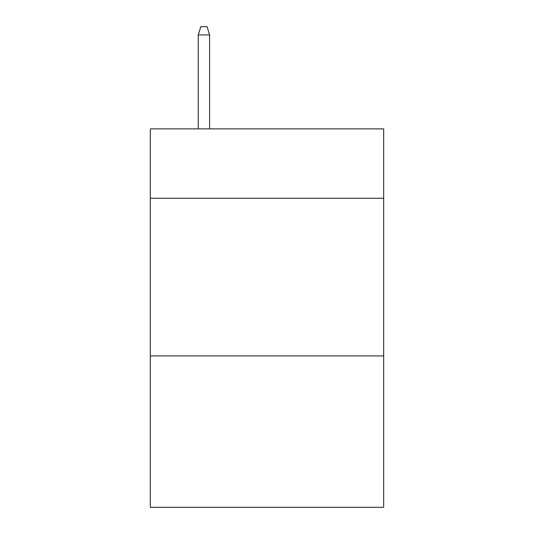 <?xml version="1.0" encoding="UTF-8"?>
<svg xmlns="http://www.w3.org/2000/svg" width="534" height="534" viewBox="0 0 534 534"><rect width="100%" height="100%" fill="white"/><g stroke="black" fill="none" stroke-linecap="round" stroke-linejoin="round"><path stroke-width="0.8" d="M383.679 198.254L383.679 128.874L150.321 128.874L150.321 198.254L383.679 198.254L383.679 507.3L150.321 507.3L150.321 198.254M383.679 355.931L150.321 355.931M209.608 128.874L209.608 34.897L198.254 34.897L198.254 128.874M198.254 34.897L200.777 26.7L207.085 26.7L209.608 34.897"/></g></svg>
